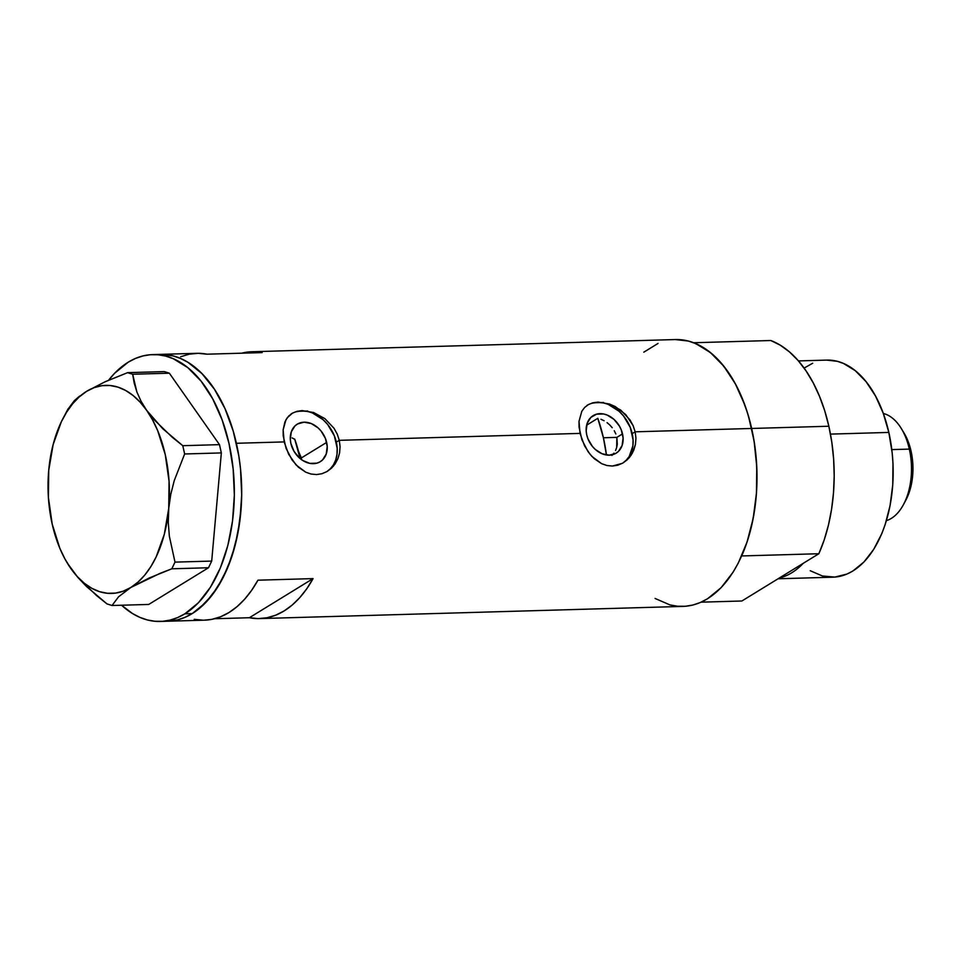<?xml version="1.0" encoding="UTF-8"?>
<svg xmlns="http://www.w3.org/2000/svg" width="961" height="961" viewBox="0 0 961 961"><rect width="100%" height="100%" fill="white"/><g stroke="black" fill="none" stroke-linecap="round" stroke-linejoin="round"><path stroke-width="1.44" d="M301.334 457.965L301.658 459.742L301.334 457.965L326.644 442.42A22.007 16.962 -121.6 0 1 320.289 461.688A22.007 16.962 -121.6 0 1 290.883 443.441L290.318 439.381L291.303 431.825L294.943 425.963L297.61 423.957L304.096 422.179L311.292 423.561L318.103 427.897L321.034 430.972L325.395 438.372L327.22 446.469L326.235 454.024L322.584 459.887L319.929 461.893L316.842 463.178L309.862 463.382L302.715 460.463L299.424 457.965L294.03 451.346L290.883 443.441A22.007 16.962 -121.6 0 1 297.249 424.173A22.007 16.962 -121.6 0 1 326.644 442.42L301.334 457.965L298.342 450.817L301.334 457.965L300.012 458.001L301.334 457.965M622.524 433.904A22.007 16.962 -121.6 0 1 616.157 453.172A22.007 16.962 -121.6 0 1 586.751 434.937L586.186 430.876L587.171 423.32L590.811 417.458L596.565 414.167L603.544 413.975L607.16 415.056L613.971 419.38L619.365 425.999L621.262 429.867L623.088 437.964L622.103 445.52L618.464 451.382L615.797 453.388L609.31 455.166L602.115 453.784L595.303 449.448L592.372 446.372L588.012 438.973L586.751 434.937A22.007 16.962 -121.6 0 1 593.117 415.657A22.007 16.962 -121.6 0 1 622.524 433.904L616.866 437.375L622.524 433.904M617.298 444.222L616.866 437.375L616.686 447.466L617.298 444.222M615.545 450.481L616.686 447.466L615.545 450.481M611.905 455.442L613.935 453.16L611.905 455.442M326.98 471.551A33.935 26.151 58.4 0 0 336.326 442.132L339.281 440.33L340.074 446.673L339.581 452.895L337.9 458.709L333.359 466.205L326.908 471.599L321.875 473.737L316.529 474.566L311.088 474.037L305.754 472.199L298.378 467.202L292.096 460.019L286.006 448.21L283.183 435.669L283.147 429.807L285.946 419.789L288.756 415.981L292.468 413.134L296.961 411.32L302.138 410.599L313.61 412.521L324.926 418.66L334.056 428.318L337.251 434.132L339.281 440.33L580.024 433.399L579.015 421.29L581.813 411.284L584.624 407.476L588.336 404.617L592.829 402.803L598.006 402.082L609.478 404.016L615.292 406.587L625.767 414.611L633.119 425.627L635.149 431.813L635.942 438.156L635.461 444.378L632.506 452.895L629.239 457.688L622.788 463.082L617.743 465.22L612.409 466.049L606.956 465.52L601.634 463.682L594.246 458.697L589.91 454.097L584.54 445.808L580.024 433.399L339.281 440.33L340.074 446.673L339.581 452.895L337.9 458.709L335.113 463.911L331.389 468.271L326.908 471.599L321.875 473.737L316.529 474.566L311.088 474.037L305.754 472.199L296.132 465.004L288.672 454.325L284.156 441.916L236.37 443.285L284.156 441.916L283.147 429.807L284.888 422.023L287.243 417.771L292.468 413.134L296.961 411.32L307.748 411.008M622.86 463.046A33.935 26.151 58.4 0 0 632.206 433.627L635.149 431.813L751.658 428.462A133.483 77.781 -91.6 0 0 675.319 339.557L251.914 351.738A133.483 77.781 88.4 0 1 262.137 352.603L207.011 354.189A133.483 77.781 -91.6 0 0 196.777 353.324L160.031 354.381A133.483 77.781 88.4 0 1 236.37 443.285A133.483 77.781 88.4 0 1 167.707 621.226A133.483 77.781 -91.6 0 0 192.212 613.598L199.179 608.637L212.045 595.267L223.048 577.765L231.781 556.803L237.896 533.199L241.175 507.84L241.704 494.819L240.502 468.68L238.796 455.826L233.247 431.165L225.018 408.689L214.447 389.241L201.93 373.589L187.948 362.321L180.572 358.477L173.04 355.882L159.946 354.381L173.04 355.882L180.572 358.477L187.948 362.321L201.93 373.589L214.447 389.241L225.018 408.689L233.247 431.165L238.796 455.826L240.502 468.68L241.704 494.819L239.902 520.682L235.181 545.271L227.721 567.663L217.799 586.991L205.81 602.499L192.212 613.598L184.86 613.815A133.483 77.781 88.4 0 1 160.355 621.443A133.483 77.781 88.4 0 1 121.554 605.226L132.438 613.502L139.801 617.346L147.333 619.953L154.961 621.274L162.601 621.323L170.169 620.085L177.617 617.575L184.86 613.815L192.212 613.598A133.483 77.781 -91.6 0 0 239.986 464.115A133.483 77.781 -91.6 0 0 160.031 354.381L152.679 354.597A133.483 77.781 88.4 0 1 232.634 464.331A133.483 77.781 88.4 0 1 184.86 613.815L198.459 602.715L210.447 587.207L220.369 567.879L227.829 545.488L232.55 520.886L234.352 495.023L233.151 468.896L229.018 443.501L222.099 419.813L212.645 398.743L201.053 381.109L187.731 367.582L173.22 358.693L165.688 356.087L158.072 354.765L150.433 354.717L142.853 355.954L135.405 358.465L128.161 362.225A133.483 77.781 88.4 0 1 152.679 354.597M622.392 463.334L612.409 466.049L606.956 465.52L601.634 463.682L592 456.499L587.964 451.502L581.873 439.694L579.051 427.164L579.015 421.29L581.813 411.284L584.624 407.476L588.336 404.617L592.829 402.803L603.616 402.491M180.68 356.711L189.353 354.153L198.158 353.312L207.011 354.189L262.137 352.603L253.296 351.726L241.752 353.192A133.483 77.781 88.4 0 1 251.914 351.738M160.355 621.443L204.453 620.169A133.483 77.781 -91.6 0 0 257.944 580.192L313.07 578.606A133.483 77.781 88.4 0 1 259.59 618.584L682.995 606.403A133.483 77.781 -91.6 0 0 751.658 428.462L635.149 431.813L635.942 438.156L635.461 444.378L633.767 450.192L630.981 455.394L627.257 459.766L622.788 463.082M204.393 620.169L211.888 619.34L220.562 616.782L228.97 612.541L237.019 606.679L244.587 599.268L251.59 590.402L257.944 580.192L313.07 578.606L306.727 588.817L299.724 597.682L292.144 605.094L284.096 610.956L275.687 615.196L267.026 617.755L258.209 618.608L249.355 617.731L214.627 618.728L249.355 617.731L313.07 578.606L249.355 617.731A133.483 77.781 88.4 0 0 259.59 618.584M655.078 598.463L669.985 604.913L677.601 606.235L685.241 606.283L692.821 605.046L700.269 602.535L707.512 598.775L721.11 587.676L733.099 572.167L738.336 562.942L747.069 541.98L753.196 518.375L756.463 493.017L756.775 466.89L754.097 441.003L748.535 416.341L744.739 404.773L735.297 383.703L723.693 366.069L710.383 352.543L695.872 343.654L688.34 341.047L675.247 339.557M658.057 343.425L643.834 352.158M167.622 621.238L177.521 619.869L184.968 617.358L192.212 613.598L184.968 617.358L177.521 619.869L167.622 621.238M292.18 437.928L294.799 439.369L292.18 437.928M615.821 433.976L614.259 430.732L615.821 433.976M612.229 427.717L609.803 425.002L612.229 427.717M607.064 422.66L609.803 425.002L607.064 422.66M600.961 419.272L604.097 420.738L600.961 419.272M597.802 418.311L586.654 425.158L597.802 418.311A117.638 68.555 88.4 0 1 603.4 437.76L616.866 437.375L603.4 437.76A117.638 68.555 88.4 0 1 606.439 454.985L603.4 437.76L597.802 418.311M194.23 619.316L203.071 620.193M609.478 404.016L620.794 410.143L629.923 419.801L633.119 425.627L635.149 431.813L632.206 433.627A33.935 26.151 58.4 0 0 587.387 405.194M586.883 405.494L588.336 404.617M625.947 460.571L629.227 456.475L632.867 445.928L633.083 439.874L630.272 427.405L623.557 415.993L619.028 411.236L608.529 404.569M602.943 402.899L597.43 402.431L592.192 403.2M313.61 412.521L324.926 418.66L334.056 428.318L337.251 434.132L339.281 440.33L336.326 442.132A33.935 26.151 58.4 0 0 291.519 413.71M291.003 414.011L292.468 413.134M330.079 469.076L333.359 464.98L335.689 460.043L336.987 454.433L337.203 448.391L334.392 435.91L327.677 424.498L323.16 419.753L312.661 413.074M307.076 411.404L301.562 410.948L296.324 411.716M108.593 380.232A133.483 77.781 88.4 0 1 128.161 362.225L114.563 373.324L108.341 380.568M67.342 563.146A104.064 60.651 88.4 0 1 48.723 470.409L48.41 497.534L52.206 524.105L59.846 548.311L64.964 558.99L70.826 568.492A104.064 60.651 88.4 0 1 67.342 563.146L78.069 577.669L86.682 586.678L106.983 603.904L112.041 605.502L118.575 596.781L130.84 587.471L160.115 573.333L171.803 568.804L208.501 567.747L148.739 604.445L112.041 605.502L118.575 596.781L130.84 587.471L149.231 577.969L171.803 568.804L174.998 562.125L169.34 536.166L168.283 522.496L168.74 508.369L170.758 494.422L174.241 480.62L184.644 453.976L221.342 452.919L211.696 561.08L174.998 562.125L169.34 536.166L168.283 522.496L168.74 508.369L170.758 494.422L174.241 480.62L184.644 453.976L182.782 445.7L162.637 428.618L146.637 410.299L140.967 401.073L136.858 391.932L134.156 382.946L132.666 374.249L169.352 373.192L219.48 444.643L182.782 445.7L172.295 437.303L154 419.621L146.637 410.299L140.967 401.073L136.858 391.932L132.666 374.249L127.597 372.652L104.977 381.829L86.634 391.319A104.064 60.651 88.4 0 1 146.637 410.299A104.064 60.651 88.4 0 1 168.74 508.369A104.064 60.651 88.4 0 1 130.84 587.471A104.064 60.651 88.4 0 1 70.826 568.492L78.069 577.669L96.448 595.46L106.983 603.904L112.041 605.502L148.739 604.445L208.501 567.747L211.696 561.08L221.342 452.919L219.48 444.643L169.352 373.192L164.295 371.595L127.597 372.652L104.977 381.829L86.634 391.319L74.345 400.641L67.835 409.35L74.345 400.641L79.655 396.064M48.723 470.409A104.064 60.651 88.4 0 1 63.174 418.143A104.064 60.651 88.4 0 1 86.634 391.319L79.439 396.689L72.748 403.644L66.681 412.065L61.324 421.807L53.131 444.583L48.723 470.446M70.826 568.492L77.336 576.636L84.388 583.291L91.86 588.336L99.608 591.688L107.524 593.285L115.452 593.117L123.272 591.159L130.84 587.471L138.024 582.102L144.715 575.146L150.793 566.726L156.138 556.972L164.331 534.196L168.74 508.369L169.052 481.245L165.268 454.685L157.616 430.48L152.499 419.789L146.637 410.299L140.126 402.154L133.074 395.5L125.615 390.454L117.855 387.103L109.95 385.493L102.01 385.673L94.202 387.619L86.634 391.319M174.998 562.125L211.696 561.08L208.501 567.747L171.803 568.804L174.998 562.125M182.782 445.7L219.48 444.643L221.342 452.919L184.644 453.976L182.782 445.7M127.597 372.652L164.295 371.595L169.352 373.192L132.666 374.249L127.597 372.652M294.703 439.081L300.12 458.565A90.49 52.735 -91.6 0 0 294.799 439.369M778.074 578.774L832.971 577.189A108.593 63.282 -91.6 0 0 888.841 432.426L830.46 434.108L888.841 432.426A108.593 63.282 -91.6 0 0 826.724 360.099L798.435 360.916M741.676 555.951L818.856 553.728A133.483 77.781 -91.6 0 0 828.85 426.24L751.658 428.462A133.483 77.781 88.4 0 1 741.676 555.951L818.856 553.728L741.88 600.997L701.086 602.175L741.88 600.997L818.856 553.728L824.202 539.902L828.478 524.958L831.589 509.15L833.511 492.741L834.196 475.971L833.631 459.118L831.842 442.456L828.85 426.24A133.483 77.781 -91.6 0 0 770.806 340.518L693.626 342.741A133.483 77.781 88.4 0 1 751.658 428.462L828.85 426.24L824.694 410.731L819.457 396.196L813.198 382.838L806.051 370.886L798.098 360.519L789.486 351.93L780.332 345.215L770.806 340.518L693.626 342.741L703.152 347.438L712.293 354.141L720.906 362.741L728.858 373.108L736.018 385.061L742.264 398.407L747.514 412.954L751.658 428.462L754.661 444.679L756.451 461.34L757.004 478.194L756.319 494.951L754.409 511.372L751.286 527.181L747.021 542.112L741.676 555.951M803.252 563.314A108.593 63.282 88.4 0 1 779.407 577.957A108.593 63.282 -91.6 0 0 803.252 563.314M826.664 360.099L837.319 361.312L843.446 363.426L855.254 370.67L866.077 381.673L875.519 396.016L883.207 413.158L888.841 432.426L892.204 453.087L892.997 463.695L892.745 484.945L890.078 505.57L885.105 524.778L881.802 533.619L873.729 549.332L863.975 561.957L852.912 570.99L847.025 574.041L834.797 577.093L822.388 575.975L810.255 570.738M804.093 368.087L812.682 363.246M886.402 520.646A54.297 31.641 -91.6 0 0 909.334 449.099L891.808 449.604L909.334 449.099L911.04 451.057A47.966 27.953 -91.6 0 0 904.061 433.075L901.43 428.726A54.297 31.641 88.4 0 1 909.334 449.099A54.297 31.641 -91.6 0 0 883.327 413.482A54.297 31.641 88.4 0 1 901.43 428.726M903.977 432.93L908.541 442.553L911.04 451.057L912.95 469.581L910.608 487.707L905.899 500.056M909.334 449.099A54.297 31.641 88.4 0 1 903.604 504.381L905.983 499.9A47.966 27.953 -91.6 0 0 911.04 451.057L909.334 449.099M63.174 418.143L68.051 408.918"/></g></svg>
